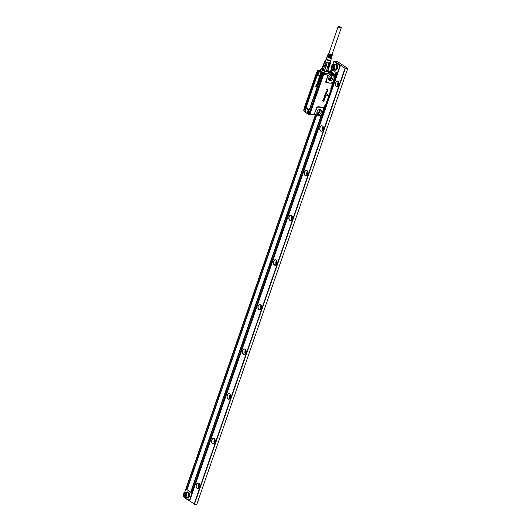 <?xml version="1.0" encoding="UTF-8"?>
<svg xmlns="http://www.w3.org/2000/svg" width="531" height="531" viewBox="0 0 531 531"><rect width="100%" height="100%" fill="white"/><g stroke="black" fill="none" stroke-linecap="round" stroke-linejoin="round"><path stroke-width="0.8" d="M338.134 26.669L328.855 53.465A1.659 0.425 19.1 0 0 329.685 54.162A1.659 0.425 19.1 0 0 331.417 54.673A1.659 0.425 19.1 0 0 331.994 54.554L341.274 27.758A1.659 0.425 19.1 0 0 340.444 27.061A1.659 0.425 19.1 0 0 338.712 26.55A1.659 0.425 19.1 0 0 338.134 26.669A1.659 0.425 19.1 0 0 338.964 27.373A1.659 0.425 19.1 0 0 340.696 27.877A1.659 0.425 19.1 0 0 341.274 27.758M332.101 54.255A2.078 0.531 -160.9 0 1 332.393 54.68A2.078 0.531 -160.9 0 1 330.78 54.673A2.078 0.531 -160.9 0 1 328.47 53.319A2.078 0.531 -160.9 0 1 328.961 53.166M330.866 57.826L330.84 57.899A1.659 0.425 -160.9 0 1 329.552 57.886A1.659 0.425 -160.9 0 1 328.39 57.448L327.906 57.401L328.085 56.956A2.263 0.577 19.1 0 0 329.804 57.633A2.263 0.577 19.1 0 0 331.563 57.647L331.756 56.963A2.217 0.564 -160.9 0 1 330.03 56.95A2.217 0.564 -160.9 0 1 328.35 56.293L328.523 55.848A2.19 0.558 19.1 0 0 330.182 56.492A2.19 0.558 19.1 0 0 331.882 56.505L332.074 55.821A2.151 0.544 -160.9 0 1 330.408 55.808A2.151 0.544 -160.9 0 1 328.789 55.178L328.968 54.733A2.117 0.538 19.1 0 0 330.554 55.357A2.117 0.538 19.1 0 0 332.2 55.363L332.393 54.68M329.273 54.885L328.789 55.178M331.656 55.536L331.609 55.669A1.659 0.425 -160.9 0 1 330.322 55.655A1.659 0.425 -160.9 0 1 329.16 55.211M328.881 56.02L328.35 56.293M331.258 56.684L331.225 56.784A1.659 0.425 -160.9 0 1 329.937 56.771A1.659 0.425 -160.9 0 1 328.775 56.326M331.311 57.806A2.29 0.584 -160.9 0 1 331.437 58.098A2.29 0.584 -160.9 0 1 329.658 58.091A2.29 0.584 -160.9 0 1 327.906 57.401M328.47 53.319L328.198 53.976A2.117 0.538 19.1 0 0 328.384 54.341L328.204 54.786A2.151 0.544 -160.9 0 1 328.012 54.414L327.74 55.071A2.19 0.558 19.1 0 0 327.939 55.456L327.766 55.901A2.217 0.564 -160.9 0 1 327.561 55.509L327.288 56.167A2.263 0.577 19.1 0 0 327.501 56.565L327.322 57.009A2.29 0.584 -160.9 0 1 327.103 56.598A2.29 0.584 -160.9 0 1 327.381 56.445M330.866 60.103A2.416 0.617 -160.9 0 1 330.859 60.149A2.416 0.617 -160.9 0 1 328.981 60.136A2.416 0.617 -160.9 0 1 326.286 58.569A2.416 0.617 -160.9 0 1 326.313 58.523M330.866 60.129L330.873 60.6A2.589 0.657 -160.9 0 1 328.855 60.64A2.589 0.657 -160.9 0 1 326.001 58.914L326.299 58.543M329.97 62.724L328.065 62.831A2.469 0.631 -160.9 0 1 325.311 61.238A2.469 0.631 -160.9 0 1 325.397 61.138M330.063 62.459A2.881 0.737 -160.9 0 1 330.123 62.519A2.881 0.737 -160.9 0 1 330.335 62.771A2.881 0.737 -160.9 0 1 328.131 62.963A2.881 0.737 -160.9 0 1 324.952 61.324A2.881 0.737 -160.9 0 1 325.403 60.886A2.881 0.737 -160.9 0 1 325.49 60.879M326.021 66.129L326.253 65.897A3.08 0.783 -160.9 0 1 326.114 65.844L327.162 62.824A3.08 0.783 -160.9 0 1 326.007 62.326L324.959 65.346A3.08 0.783 -160.9 0 1 324.846 65.286L323.346 69.594A3.325 0.843 -160.9 0 0 324.627 70.152L326.021 66.129A3.325 0.843 -160.9 0 1 324.74 65.578M327.162 62.824L328.921 63.308L327.873 66.335L326.114 65.844A3.08 0.783 -160.9 0 1 324.959 65.346L323.837 64.596A3.08 0.783 -160.9 0 1 323.644 64.191A3.08 0.783 -160.9 0 1 323.658 64.151L321.945 68.346A3.325 0.843 -160.9 0 0 321.992 68.579A3.325 0.843 -160.9 0 0 322.158 68.804L323.552 64.782A3.325 0.843 -160.9 0 1 323.339 64.331M326.007 62.326L324.886 61.576A3.08 0.783 -160.9 0 1 324.733 61.377A3.08 0.783 -160.9 0 1 324.693 61.165L323.644 64.191M330.209 62.598L330.328 62.724A3.08 0.783 -160.9 0 1 330.355 62.758A3.08 0.783 -160.9 0 1 330.481 62.923A3.08 0.783 -160.9 0 1 330.521 63.136L329.884 63.401A3.08 0.783 -160.9 0 1 328.921 63.308M329.884 63.401L328.835 66.421A3.08 0.783 -160.9 0 1 327.873 66.335A3.08 0.783 -160.9 0 1 327.746 66.309L326.492 70.663A3.325 0.843 -160.9 0 0 327.561 70.762L328.954 66.747A3.325 0.843 -160.9 0 1 327.886 66.647M330.521 63.136L329.479 66.156A3.08 0.783 -160.9 0 1 329.466 66.196L327.74 71.181L325.35 71.154L321.919 69.169L322.071 68.731A3.08 0.783 19.1 0 0 322.138 68.864A3.08 0.783 19.1 0 0 322.344 69.116L322.158 68.804M325.33 60.899L324.693 61.165L325.33 60.899M324.886 61.576L323.837 64.596A3.08 0.783 -160.9 0 0 323.89 64.649L323.552 64.782M329.479 66.156L328.835 66.421A3.08 0.783 -160.9 0 0 328.921 66.421L328.954 66.747M329.499 66.103A3.325 0.843 -160.9 0 1 329.585 66.236A3.325 0.843 -160.9 0 1 329.632 66.461M324.846 65.286A3.08 0.783 19.1 0 1 323.89 64.649L322.344 69.116M326.492 70.663L327.746 66.309A3.08 0.783 19.1 0 1 327.083 66.156A3.08 0.783 19.1 0 1 326.253 65.897L324.706 70.364A3.08 0.783 19.1 0 1 323.299 69.753L323.346 69.594M326.2 70.776A3.08 0.783 19.1 0 0 327.375 70.882L327.561 70.762M328.921 66.421A3.08 0.783 19.1 0 0 329.466 66.196L327.919 70.656M322.39 69.979A3.372 0.856 -160.9 0 1 321.832 68.897A3.372 0.856 -160.9 0 1 322.032 68.838M327.886 70.762A3.531 0.896 -160.9 0 1 328.125 71.061A3.531 0.896 -160.9 0 1 328.125 71.406A3.511 0.896 19.1 0 0 328.118 71.4A3.511 0.896 19.1 0 0 328.085 71.127A3.511 0.896 -160.9 0 0 327.853 70.849A3.372 0.856 -160.9 0 1 327.979 71.028A3.372 0.856 -160.9 0 1 326.87 71.526M327.992 71.054A3.418 0.87 -160.9 0 1 328.005 71.081A3.418 0.87 -160.9 0 1 328.045 71.34A3.418 0.87 -160.9 0 1 327.806 71.532M321.647 69.402A3.418 0.87 -160.9 0 1 321.58 69.103A3.418 0.87 -160.9 0 1 321.773 68.924A3.418 0.87 -160.9 0 1 321.799 68.911M319.516 77.546L319.635 77.154L319.569 77.546M319.297 78.674L319.29 78.721A0.644 0.431 -84.7 0 1 319.277 78.794A1.188 0.796 -84.7 0 0 319.27 78.827A1.128 0.757 -84.7 0 0 319.264 78.853L319.224 78.707A0.637 0.425 95.3 0 1 319.204 78.787A1.195 0.803 -84.7 0 0 319.197 78.82A1.135 0.763 -84.7 0 0 319.191 78.847L319.237 79.066A0.976 0.657 95.3 0 1 319.244 79.066L319.244 79.066M318.062 81.402L317.983 81.747M317.352 83.546L317.379 83.858A0.544 0.365 -84.7 0 0 317.445 83.891L317.538 83.453A0.611 0.412 -84.7 0 0 317.465 83.413L317.445 83.858A0.538 0.358 -84.7 0 0 317.511 83.891L317.538 83.891M319.576 77.141L319.456 77.493M319.722 76.889A0.597 0.405 95.3 0 1 319.768 76.902L319.702 76.902A0.544 0.365 95.3 0 1 319.722 76.889L319.655 76.895A0.538 0.358 -84.7 0 0 319.635 76.895L319.695 76.889A0.591 0.398 -84.7 0 0 319.655 76.895A0.544 0.365 95.3 0 1 319.695 76.889A0.677 0.451 -84.7 0 1 319.808 76.949L319.616 77.619L320.014 77.095A0.571 0.385 95.3 0 1 320.034 77.128L320.074 77.426A0.524 0.352 95.3 0 1 319.941 77.785L319.735 77.918A0.538 0.358 95.3 0 1 319.642 77.911L319.616 77.904A0.531 0.358 -84.7 0 0 319.669 77.904L319.868 77.772A0.498 0.332 -84.7 0 0 320.001 77.42L319.961 77.128A0.564 0.378 -84.7 0 0 319.947 77.095L319.921 77.075M319.635 76.895A0.538 0.358 -84.7 0 0 319.562 76.902L319.363 77.108A0.584 0.392 -84.7 0 0 319.304 77.314L319.297 77.38A0.524 0.352 -84.7 0 0 319.29 77.446L319.35 77.685A0.524 0.352 -84.7 0 0 319.622 77.904L319.689 77.918M319.616 77.619L319.695 77.632A0.524 0.352 -84.7 0 0 319.708 77.639L319.642 77.639A0.531 0.358 -84.7 0 0 319.642 77.639L319.874 76.949A0.757 0.511 95.3 0 0 319.768 76.902M318.945 77.626L319.649 78.396M319.33 79.351L319.051 79.006A1.168 0.783 -84.7 0 1 319.058 78.946A1.128 0.757 -84.7 0 1 319.071 78.887A2.19 1.467 -84.7 0 1 319.085 78.827A2.038 1.367 -84.7 0 1 319.104 78.767A0.883 0.591 -84.7 0 0 319.124 78.661L318.972 78.615A0.498 0.332 -84.7 0 0 318.965 78.641L318.806 78.767A0.524 0.352 -84.7 0 1 318.859 78.555A1.089 0.73 -84.7 0 1 318.885 78.488A1.155 0.777 -84.7 0 1 318.912 78.422A0.504 0.339 -84.7 0 1 318.945 78.362L319.476 78.475A1.122 0.75 -84.7 0 0 319.509 78.502A0.982 0.657 -84.7 0 0 319.556 78.522L319.543 78.953A0.631 0.425 95.3 0 1 319.476 79.192L319.41 79.185A0.538 0.358 -84.7 0 0 319.47 78.946L319.47 78.787M318.826 79.458L318.587 79.378A0.611 0.412 -84.7 0 0 318.487 79.663L318.534 80.042A0.531 0.358 -84.7 0 0 318.859 80.254L319.025 80.168A0.504 0.339 -84.7 0 0 319.177 79.816L319.124 79.438A0.524 0.352 -84.7 0 0 319.091 79.391L318.919 79.989M318.786 79.484L318.766 79.896A0.571 0.385 -84.7 0 0 318.865 79.969L318.865 79.995A0.551 0.372 -84.7 0 0 318.899 79.982L318.799 79.975A0.558 0.378 -84.7 0 0 318.832 79.989M318.759 79.484L318.7 79.896A0.577 0.385 -84.7 0 0 318.799 79.975M319.091 79.384L319.158 79.384A0.657 0.438 95.3 0 1 319.158 79.391L319.091 79.391A0.65 0.438 -84.7 0 0 319.091 79.384L319.158 79.384A0.531 0.358 95.3 0 1 319.191 79.438L319.257 79.756A0.498 0.332 95.3 0 1 319.091 80.174L318.925 80.267A0.531 0.352 95.3 0 1 318.879 80.267M318.64 81.23L318.726 81.09A0.504 0.339 -84.7 0 0 318.786 80.977A0.843 0.564 -84.7 0 0 318.859 80.739L318.753 80.32L318.932 80.745A0.85 0.571 95.3 0 1 318.819 81.057A0.511 0.345 95.3 0 1 318.799 81.097L318.607 80.646A0.962 0.644 -84.7 0 0 318.573 80.705A1.912 1.288 -84.7 0 0 318.534 80.772A2.781 1.865 -84.7 0 0 318.5 80.825L318.573 80.838A1.367 0.923 95.3 0 1 318.54 80.891A1.341 0.896 95.3 0 1 318.514 80.938L318.441 80.924A1.327 0.896 -84.7 0 0 318.474 80.878A1.361 0.916 -84.7 0 0 318.494 80.845A0.976 0.657 -84.7 0 0 318.5 80.825M318.673 80.327L318.547 80.427A1.128 0.757 -84.7 0 0 318.514 80.473A1.188 0.796 -84.7 0 0 318.487 80.526A5.204 3.498 -84.7 0 0 318.461 80.573A4.268 2.867 -84.7 0 0 318.434 80.619A1.042 0.697 -84.7 0 1 318.414 80.659A0.75 0.504 -84.7 0 1 318.388 80.699L318.361 80.739M318.281 81.031L318.149 80.639A0.843 0.564 -84.7 0 1 318.248 80.354L318.447 80.413M318.202 81.15A0.544 0.365 95.3 0 1 318.228 81.143A0.67 0.451 -84.7 0 1 318.321 81.197A0.757 0.511 -84.7 0 0 318.321 81.197L318.142 81.874A0.531 0.352 -84.7 0 0 318.169 81.893L318.54 81.349A0.571 0.385 95.3 0 1 318.56 81.382L318.6 81.681A0.524 0.352 95.3 0 1 318.467 82.039L318.261 82.172A0.538 0.365 95.3 0 1 318.215 82.172L318.394 82.033A0.498 0.332 -84.7 0 0 318.527 81.674L318.487 81.382A0.564 0.378 -84.7 0 0 318.474 81.349L318.447 81.329M318.228 81.157L318.295 81.157A0.597 0.405 95.3 0 0 318.248 81.143L318.248 81.143A0.544 0.365 95.3 0 1 318.248 81.143A0.591 0.398 -84.7 0 0 318.089 81.157L317.89 81.362A0.584 0.392 -84.7 0 0 317.83 81.568L317.823 81.635A0.524 0.352 -84.7 0 0 317.817 81.701L317.877 81.94A0.524 0.352 -84.7 0 0 318.195 82.159A0.558 0.372 95.3 0 1 318.169 82.166L318.261 82.172M318.295 81.157A0.684 0.458 95.3 0 1 318.401 81.203L318.222 81.887A0.518 0.352 -84.7 0 0 318.235 81.893L318.195 81.907M317.79 82.398L317.797 82.411A0.538 0.358 -84.7 0 1 317.857 82.431L318.261 82.458L317.91 82.166A0.923 0.617 -84.7 0 0 317.803 82.113L317.571 82.278A0.684 0.458 -84.7 0 0 317.551 82.332L317.419 82.882L318.023 83.261M317.73 82.391L317.704 82.763A0.611 0.412 -84.7 0 0 317.757 82.803L317.996 83.214M317.75 82.106L317.87 82.106A0.717 0.485 95.3 0 1 317.976 82.159L318.228 82.657M317.299 85.206L317.02 84.86A1.168 0.783 -84.7 0 1 317.034 84.801A1.128 0.757 -84.7 0 1 317.047 84.741A2.19 1.467 -84.7 0 1 317.06 84.681A2.038 1.367 -84.7 0 1 317.073 84.621A0.883 0.591 -84.7 0 0 317.1 84.515L316.947 84.469A0.498 0.332 -84.7 0 0 316.934 84.495L316.781 84.621A0.524 0.352 -84.7 0 1 316.828 84.409A1.089 0.73 -84.7 0 1 316.854 84.343A1.155 0.777 -84.7 0 1 316.888 84.276A0.504 0.339 -84.7 0 1 316.914 84.217L317.445 84.329A1.122 0.75 -84.7 0 0 317.485 84.356A0.982 0.657 -84.7 0 0 317.525 84.376L317.518 84.807A0.631 0.425 95.3 0 1 317.452 85.046L317.379 85.04A0.538 0.358 -84.7 0 0 317.445 84.801L317.438 84.641M317.133 85.591L316.668 85.338L317.087 85.883M316.894 86.4L316.483 86.068M316.257 84.701L316.735 85.796L316.104 85.776L316.808 85.796L316.257 84.701L315.686 86.387L316.649 87.031L316.821 86.686L316.715 87.044M316.104 85.776L316.755 86.686M317.823 83.639L317.797 83.931A0.564 0.378 95.3 0 1 317.777 83.991L317.525 84.183A0.518 0.345 95.3 0 1 317.492 84.177L317.498 84.17A0.518 0.345 95.3 0 1 317.485 84.177A0.511 0.339 -84.7 0 1 317.166 83.971L317.346 83.035L317.956 83.394A0.551 0.372 95.3 0 1 318.029 83.46L318.115 83.679A0.538 0.358 95.3 0 1 318.115 83.779L318.102 83.871A0.737 0.491 95.3 0 1 318.082 83.964A1.069 0.717 95.3 0 1 318.056 84.051A0.617 0.412 95.3 0 1 317.963 84.237L317.89 84.223A0.504 0.339 -84.7 0 0 317.989 84.044A1.062 0.71 -84.7 0 0 318.016 83.951A0.73 0.491 -84.7 0 0 318.036 83.865L318.042 83.772A0.531 0.352 -84.7 0 0 318.042 83.679L317.963 83.46A0.83 0.558 -84.7 0 0 317.89 83.394L317.956 83.394M317.565 84.183L317.704 83.978A0.558 0.372 -84.7 0 0 317.73 83.918L317.75 83.593M317.75 83.639L317.817 83.639A0.976 0.657 -84.7 0 0 317.817 83.639L317.823 84.343M317.346 83.035L317.89 83.394M308.438 112.446L308.425 112.798M321.64 74.307L321.627 74.665M317.87 72.289L317.95 71.951M317.684 71.864L318.049 71.765M319.197 78.249L319.543 78.475A1.108 0.743 -84.7 0 0 319.582 78.502M318.069 83.221L317.757 82.803M317.757 82.431L317.77 82.763A0.604 0.405 -84.7 0 0 317.823 82.803M317.173 84.104L317.511 84.329A1.108 0.743 -84.7 0 0 317.551 84.356L317.485 84.356M316.748 85.285L317.206 85.591M316.111 85.77L315.978 86.148L316.821 86.686M304.475 110.003L304.847 109.904M308.617 112.366L308.478 112.818M321.826 74.227L321.686 74.685M317.936 72.282L318.109 71.765M308.431 113.614A1.029 0.69 -84.7 0 0 309.115 112.506A1.029 0.69 -84.7 0 0 308.411 111.576A1.029 0.69 -84.7 0 0 307.728 112.685A1.029 0.69 -84.7 0 0 308.431 113.614M321.633 75.482A1.029 0.69 -84.7 0 0 322.317 74.373A1.029 0.69 -84.7 0 0 321.62 73.437A1.029 0.69 -84.7 0 0 320.936 74.552A1.029 0.69 -84.7 0 0 321.633 75.482M317.903 72.979A1.029 0.69 -84.7 0 0 318.587 71.864A1.029 0.69 -84.7 0 0 317.89 70.935A1.029 0.69 -84.7 0 0 317.199 72.043A1.029 0.69 -84.7 0 0 317.903 72.979M304.701 111.112A1.029 0.69 -84.7 0 0 305.385 110.003A1.029 0.69 -84.7 0 0 304.681 109.074A1.029 0.69 -84.7 0 0 303.998 110.182A1.029 0.69 -84.7 0 0 304.701 111.112M318.992 109.605A1.951 1.361 -56.1 0 1 319.31 110.362A1.951 1.361 -56.1 0 1 317.133 112.884A1.951 1.361 -56.1 0 1 316.834 112.818M308.478 111.145A1.467 0.982 95.3 0 1 308.63 111.145A1.467 0.982 95.3 0 1 309.48 112.585A1.467 0.982 95.3 0 1 308.504 114.059A1.467 0.982 95.3 0 1 308.358 114.065A1.467 0.982 95.3 0 1 307.502 112.625A1.467 0.982 95.3 0 1 308.478 111.145M321.633 75.926L321.706 75.94A1.467 0.982 95.3 0 1 321.56 75.926A1.467 0.982 95.3 0 1 320.711 74.486A1.467 0.982 95.3 0 1 321.686 73.012A1.467 0.982 95.3 0 1 321.832 73.006A1.467 0.982 95.3 0 1 322.689 74.446A1.467 0.982 95.3 0 1 321.713 75.926L321.852 75.94A1.467 0.982 -84.7 0 0 322.582 75.369A1.467 0.982 -84.7 0 0 322.802 74.738A1.467 0.982 -84.7 0 0 322.47 73.285A1.467 0.982 -84.7 0 0 322.125 73.052A1.467 0.982 -84.7 0 0 321.978 73.019A1.467 0.982 -84.7 0 0 321.905 73.019M317.983 73.417A1.467 0.982 95.3 0 1 317.83 73.424A1.467 0.982 95.3 0 1 316.98 71.984A1.467 0.982 95.3 0 1 317.956 70.504A1.467 0.982 95.3 0 1 318.102 70.504A1.467 0.982 95.3 0 1 318.958 71.944A1.467 0.982 95.3 0 1 317.983 73.417M304.748 108.643A1.467 0.982 95.3 0 1 304.894 108.643A1.467 0.982 95.3 0 1 305.75 110.083A1.467 0.982 95.3 0 1 304.774 111.556A1.467 0.982 95.3 0 1 304.628 111.556A1.467 0.982 95.3 0 1 303.772 110.116A1.467 0.982 95.3 0 1 304.748 108.643M330.747 75.667A1.951 1.361 -56.1 0 1 331.065 76.424C330.932 77.924 330.209 78.767 328.888 78.946A1.951 1.361 -56.1 0 1 328.589 78.88M308.617 114.192L309.487 113.913L308.431 114.072A1.467 0.982 -84.7 0 0 308.504 114.079A1.467 0.982 -84.7 0 0 308.65 114.072A1.467 0.982 -84.7 0 0 309.374 113.501A1.467 0.982 -84.7 0 0 309.593 112.871A1.467 0.982 -84.7 0 0 308.77 111.158A1.467 0.982 -84.7 0 0 308.697 111.152M317.903 73.424A1.467 0.982 -84.7 0 0 317.976 73.437A1.467 0.982 -84.7 0 0 318.122 73.431A1.467 0.982 -84.7 0 0 318.958 72.628M319.085 71.592A1.467 0.982 -84.7 0 0 318.739 70.776A1.467 0.982 -84.7 0 0 318.394 70.55A1.467 0.982 -84.7 0 0 318.248 70.517A1.467 0.982 -84.7 0 0 318.175 70.517M305.053 111.802L304.701 111.563A1.467 0.982 -84.7 0 0 304.767 111.57A1.467 0.982 -84.7 0 0 304.92 111.57A1.467 0.982 -84.7 0 0 305.756 110.767M305.863 109.625A1.467 0.982 -84.7 0 0 305.04 108.656A1.467 0.982 -84.7 0 0 304.967 108.649M305.949 109.944A1.726 1.162 -84.7 0 0 305.033 108.397A1.726 1.162 -84.7 0 0 304.933 108.384A1.726 1.162 -84.7 0 0 304.741 108.39L304.568 108.132A1.971 1.321 -84.7 0 1 305.889 109.373A1.971 1.321 -84.7 0 1 305.325 111.669L305.079 112.107L307.064 113.442L307.661 113.674L307.376 112.798A1.719 1.155 -84.7 0 1 307.9 111.251A1.719 1.155 95.3 0 1 308.776 110.906L309.473 111.424A1.971 1.321 -84.7 0 0 307.96 110.76A1.971 1.321 -84.7 0 0 307.018 112.804L307.064 113.442L305.046 111.955L307.037 113.408M309.593 112.871L309.692 112.021M322.125 73.052L321.321 72.422L321.102 73.086A1.726 1.162 -84.7 0 0 321.076 73.105A1.719 1.155 95.3 0 1 321.129 73.086L320.85 72.873A1.971 1.321 -84.7 0 0 320.286 75.17A1.971 1.321 -84.7 0 0 321.6 76.404L322.264 76.358L309.898 111.988M322.125 76.119L309.878 111.908M317.18 72.933L316.907 72.276L317 72.986A1.726 1.162 -84.7 0 0 317.923 73.683A1.719 1.155 95.3 0 1 317.027 72.986L316.695 73.112A1.971 1.321 -84.7 0 0 318.215 73.776A1.971 1.321 -84.7 0 0 319.151 71.731L319.297 71.035L321.321 72.422M319.164 71.227L319.337 70.915L318.102 70.158L317.419 70.809M316.98 72.077L304.256 108.132M305.046 108.397A1.719 1.155 -84.7 0 0 304.96 108.39A1.719 1.155 -84.7 0 0 304.767 108.397L304.369 108.629L304.767 108.397L304.276 108.211M303.851 110.129L304.097 111.284L303.832 110.189M307.934 113.866L307.257 113.515L307.502 112.798M308.684 114.364L308.133 113.999M309.706 112.068L310.024 112.353L309.925 111.995M322.164 76.431L322.602 76.039L321.879 76.046A1.573 1.055 95.3 0 1 321.129 75.727M322.602 76.039L323.147 74.466L322.901 73.311L322.47 73.285M321.348 73.145L321.886 72.628L321.447 72.468L321.268 73.198M318.142 70.377L317.492 70.742L318.394 70.55M304.568 108.132L304.197 108.145L316.542 72.654M321.361 115.479A0.836 0.564 -84.7 0 0 321.7 115.134L321.706 115.008M318.162 70.165L323.034 73.318L323.279 74.473L309.619 113.926L308.816 114.377M322.802 74.738L323.306 74.479L323.054 73.324L323.372 74.459L309.712 113.913L308.929 114.437M326.173 92.002L326.519 92.241L326.658 91.856L326.173 92.002L326.618 91.856M324.653 97.804L324.753 97.89A0.982 0.684 -56.1 0 1 324.76 97.89L324.866 97.259M321.706 115.134L325.576 104.122M310.024 112.353L309.639 113.933L308.836 114.384M318.135 70.364L320.392 70.417L318.726 70.311L320.631 71.612L318.627 70.331A0.85 0.571 95.3 0 1 318.627 70.331L318.726 70.311A0.883 0.591 -84.7 0 0 318.487 70.245L318.554 70.298M324.78 97.279L324.713 97.585A0.976 0.677 -56.1 0 1 324.706 97.598L324.78 97.916A0.976 0.677 -56.1 0 1 324.786 97.916L324.899 97.273A0.976 0.677 -56.1 0 1 324.892 97.273L324.78 97.279M324.985 97.684L324.899 97.273M316.848 113.116A2.867 1.991 -56.1 0 1 317.963 110.329A2.867 1.991 -56.1 0 1 320.432 109.499A2.867 1.991 -56.1 0 1 321.428 110.946A2.867 1.991 123.9 0 1 319.954 114.046A2.867 1.991 123.9 0 1 317.279 114.185A2.867 1.991 123.9 0 1 316.848 113.116M315.394 114.815L315.075 114.404A1.467 1.022 -56.1 0 0 315.606 114.696L314.657 114.364A1.792 1.248 -56.1 0 1 314.677 113.189L316.688 108.344L318.235 107.109L322.921 107.541L323.791 108.649L321.733 114.138A1.467 1.022 -56.1 0 1 321.209 114.802L320.08 115.254L315.394 114.815M320.989 114.955A1.467 1.022 -56.1 0 1 320.293 115.134L315.606 114.696M320.293 115.134L321.613 115.008L321.879 114.172A1.792 1.248 -56.1 0 1 321.235 114.975L321.209 114.802M321.647 115.141L321.925 114.032M334.583 77.865L335.38 75.654A0.836 0.564 -84.7 0 0 335.154 74.566L335.094 74.519A0.883 0.591 95.3 0 1 335.333 75.667L334.49 77.884M333.302 73.245L335.426 75.044A0.783 0.524 95.3 0 1 335.386 75.641M328.603 79.172A2.867 1.991 -56.1 0 1 329.718 76.391A2.867 1.991 -56.1 0 1 332.18 75.561A2.867 1.991 -56.1 0 1 333.176 77.008C332.665 79.882 331.331 81.004 329.167 80.373A2.867 1.991 -56.1 0 1 329.034 80.247A2.867 1.991 -56.1 0 1 328.603 79.172M309.254 114.424A0.883 0.591 -84.7 0 0 309.985 113.933L323.611 74.579L328.284 75.017A1.792 1.248 -56.1 0 0 327.514 76.125L329.306 74.652L333.992 75.083L334.59 75.681A1.467 1.022 -56.1 0 0 334.059 75.389L334.689 75.86A1.467 1.022 -56.1 0 1 334.676 76.829L334.284 77.964L334.656 77.758M334.284 77.964L334.676 76.829M327.123 88.896L326.877 89.693L327.441 88.976L327.654 89.766L328.125 88.956L327.72 90.078L326.572 89.958L326.897 88.909M326.572 89.958L326.93 88.929M327.687 90.217L327.308 91.252L326.187 91.133L327.262 90.927L327.66 90.197M325.915 91.856L327.288 91.372L326.764 92.786L325.888 91.836L327.229 91.339M325.915 92.699L325.609 93.569L326.24 93.629L326.472 92.746L326.638 93.396L326.306 93.861L325.403 93.775L325.908 92.719M325.855 93.675L326.399 92.772M325.795 94.014L325.377 93.244L325.881 92.693M326.432 92.799L326.638 93.396M325.457 94.126L325.098 94.876A0.976 0.677 123.9 0 0 325.098 94.876L326.001 94.126L326.167 94.75L325.576 95.314L325.901 94.418L324.926 95.142L325.43 94.106M325.072 95.222L324.899 94.631L325.41 94.093M325.662 95.022L325.901 94.418M325.244 94.896L326.173 94.213M324.507 95.746L324.919 95.52M325.43 96.695L324.494 96.742L324.673 96.197L325.43 96.695L324.972 96.622M324.693 98.069L324.547 97.631L324.72 98.082L325.297 97.18A0.976 0.677 123.9 0 0 325.297 97.18L325.297 97M324.647 97.365L324.594 97.439A0.982 0.684 -56.1 0 1 324.594 97.439L324.627 97.465A0.976 0.677 123.9 0 0 324.627 97.465L325.231 97.06M324.282 97.492L324.328 97.823M323.538 99.609L323.797 98.56L324.859 98.242M324.633 98.992L323.937 98.852L324.62 99.118L323.784 99.144L323.684 99.569A0.976 0.677 123.9 0 0 323.684 99.569L323.897 99.669A0.976 0.677 123.9 0 0 323.91 99.669L323.412 99.675M323.684 99.576L324.381 99.715M323.937 98.852A0.976 0.677 123.9 0 0 323.937 98.846L324.886 98.268M323.299 100.02L323.001 100.956L323.943 100.02L324.122 100.651L323.512 101.189L323.897 100.173L322.908 101.102L322.742 100.518L323.273 99.994M322.908 101.102L322.709 100.498L323.246 99.987M323.492 101.182L323.897 100.173M322.821 100.512L322.974 100.93L324.175 100.206M322.848 100.532L322.974 100.93M326.738 95.912L327.288 94.518L328.198 95.281L327.262 94.498L326.738 95.912L328.171 95.255M334.238 78.09L333.01 82.02A1.792 1.248 -56.1 0 1 331.251 83.228L326.744 82.551L326.12 81.104L327.826 76.192M332.977 81.741L330.959 88.75L333.063 81.88M330.806 88.385L331.185 89.029L326.061 103.943L331.211 89.069L330.846 88.418M323.611 108.729L321.839 113.893M315.075 114.404L314.989 113.262M314.976 114.225L309.878 113.913A0.85 0.571 -84.7 0 1 309.281 114.417M330.388 72.873L329.718 72.488L330.388 72.873M334.384 78.064L333.123 81.714M334.059 75.389L329.373 74.957L329.293 74.572L328.457 75.283M328.676 75.136L329.373 74.957M332.871 81.986L331.43 82.982M328.125 88.956L327.348 89.712M327.527 88.962L326.884 89.673M327.64 90.19L327.229 90.907L326.173 91.133M326.738 92.772L325.888 91.836M325.768 93.994L325.37 93.761L325.768 93.994M324.912 95.726L325.702 95.633M325.118 97.087L324.136 97.458L324.242 97.983M324.255 97.472L324.322 97.817M323.505 99.589L323.804 98.958M323.797 98.56L323.81 98.939M324.839 98.235L323.764 98.54M322.875 101.089L322.709 100.498L322.875 101.089M323.996 100.591L323.87 100.16M326.007 103.957L331.165 89.075M325.715 104.069L323.744 108.782M323.286 73.524A0.816 0.551 95.3 0 1 323.452 74.546L309.825 113.899A0.816 0.551 95.3 0 1 309.347 114.384M328.53 72.037L332.28 72.561L330.501 71.433M330.056 71.36A0.883 0.591 95.3 0 1 330.441 71.393L332.844 72.92M323.452 74.546L323.611 74.579A0.883 0.591 -84.7 0 0 323.379 73.431L335.094 74.519L333.614 73.477L329.134 73.059L328.191 72.515M321.594 72.329L320.923 71.851L321.255 71.479L324.793 72.959L327.972 73.258L328.138 72.72M320.246 71.419L322.178 72.588L322.549 72.097M320.545 70.749L319.947 71.088L320.624 70.165L320.478 70.65L321.255 71.479M328.204 72.966L328.251 73.882L327.972 73.258M309.825 113.899L323.505 74.559A0.85 0.571 -84.7 0 0 323.279 73.451L322.178 72.588L324.687 73.557L324.793 72.959M323.246 73.47L321.308 72.063L321.587 71.672M320.936 71.844L320.976 71.267M184.124 496.691A2.151 1.447 95.3 0 1 183.414 495.509A2.151 1.447 95.3 0 1 183.52 493.863A2.151 1.447 95.3 0 1 183.587 493.704A2.151 1.447 95.3 0 1 185.485 492.761A2.151 1.447 95.3 0 1 186.089 495.589A2.151 1.447 95.3 0 1 184.124 496.691M185.611 493.89L185.644 495.29L184.841 496.127L183.998 495.562L183.965 494.162L184.768 493.326L185.611 493.89M183.607 493.644A2.443 1.639 95.3 0 1 183.633 493.584A2.443 1.639 95.3 0 1 185.246 492.31A2.443 1.639 95.3 0 1 185.79 492.516A2.443 1.639 95.3 0 1 186.481 495.722A2.443 1.639 95.3 0 1 184.795 497.182A2.443 1.639 95.3 0 1 184.244 496.976A2.443 1.639 95.3 0 1 183.441 495.635A2.443 1.639 95.3 0 1 183.427 495.569M184.795 497.182L186.739 497.361A2.443 1.639 -84.7 0 0 188.425 495.901A2.443 1.639 -84.7 0 0 187.742 492.695A2.443 1.639 -84.7 0 0 187.191 492.496L185.246 492.31M185.969 492.376L187.251 491.885L187.934 492.137C188.983 493.04 189.268 494.381 188.79 496.146L186.686 497.965L185.518 497.248M186.686 497.965L187.264 498.018A3.053 2.051 -84.7 0 0 189.368 496.2A3.053 2.051 -84.7 0 0 188.512 492.191A3.053 2.051 -84.7 0 0 187.828 491.938L187.251 491.885M189.368 500.607L339.986 65.652L340.344 65.685L189.726 500.64L183.248 496.498L183.487 495.808M184.662 492.416L315.348 115.008M328.676 71.234L330.441 71.393L331.629 67.995M332.804 64.603L333.86 61.543L339.986 65.652M191.704 492.821L337.066 73.046L336.315 72.555L337.066 73.046L191.704 492.821M331.523 69.329L332.399 69.959L331.51 69.329L330.733 71.572M334.829 70.158L335.406 70.211A3.053 2.051 -84.7 0 0 337.51 68.393A3.053 2.051 -84.7 0 0 336.654 64.377A3.053 2.051 -84.7 0 0 335.97 64.132L335.406 64.078L336.077 64.324C337.125 65.233 337.411 66.574 336.933 68.34A3.053 2.051 -84.7 0 1 334.829 70.158A3.053 2.051 -84.7 0 1 334.145 69.906A3.053 2.051 -84.7 0 1 333.66 69.435M333.86 61.543L334.45 61.138L337.318 61.437L347.752 68.439L196.762 504.45L347.752 68.439M340.344 65.685L334.278 61.616M316.549 115.121L186.879 489.589L190.954 492.33L321.474 115.426M335.439 75.097L336.335 72.561M190.954 492.33L191.684 492.814M190.682 492.177L321.102 115.546A0.883 0.591 95.3 0 1 320.91 115.479M335.26 74.659L336.043 72.408L332.399 69.959L336.063 72.408M187.038 489.728L316.755 115.141M331.643 72.15L332.399 69.959M331.463 72.037L332.233 69.82M186.879 489.589L186.149 489.097L315.68 115.041M189.056 500.733L187.981 499.678M187.888 499.95L186.819 498.894M186.72 499.167L185.651 498.111M185.558 498.383L184.483 497.328M184.39 497.6L183.607 496.737M338.659 64.556L338.712 63.979L337.543 63.196L337.072 63.494M336.329 62.99L336.382 62.412L334.437 61.171M335.161 62.207L335.313 61.762M339.82 65.333L339.88 64.762L338.811 64.105M194.087 504.118L345.017 68.273L345.342 68.386L194.419 504.231L189.149 500.461M194.419 504.231L196.762 504.45M345.342 68.386L347.686 68.605M308.02 172.608A1.805 1.215 -84.7 0 0 307.887 174.088L308.033 172.582M323.498 127.925L323.479 127.971A1.805 1.215 -84.7 0 0 323.346 129.431M338.951 83.301A1.805 1.215 -84.7 0 0 338.811 84.774A1.712 1.148 95.3 0 1 338.937 83.321A1.712 1.148 95.3 0 1 338.964 83.267M292.581 217.391A1.712 1.148 -84.7 0 0 292.468 218.626M277.116 262.048A1.712 1.148 -84.7 0 0 277.003 263.276M261.657 306.706A1.712 1.148 -84.7 0 0 261.544 307.934M246.192 351.363A1.712 1.148 -84.7 0 0 246.079 352.591M230.726 396.02A1.712 1.148 -84.7 0 0 230.613 397.248M215.261 440.677A1.712 1.148 -84.7 0 0 215.148 441.905M199.802 485.334A1.712 1.148 -84.7 0 0 199.689 486.562M337.49 63.773L337.643 63.322M292.481 216.721A1.712 1.148 -84.7 0 0 292.163 219.111A1.712 1.148 -84.7 0 0 292.242 219.263M292.435 216.568A1.805 1.215 -84.7 0 0 292.03 219.164A1.805 1.215 95.3 0 0 292.176 219.403M291.725 220.026A2.688 1.805 95.3 0 1 291.539 219.695A2.688 1.805 95.3 0 1 292.11 215.878M277.016 261.378A1.712 1.148 -84.7 0 0 276.697 263.761A1.712 1.148 -84.7 0 0 276.784 263.92M276.976 261.225A1.805 1.215 -84.7 0 0 276.571 263.814A1.805 1.215 95.3 0 0 276.711 264.06M276.259 264.684A2.688 1.805 95.3 0 1 276.074 264.352A2.688 1.805 95.3 0 1 276.644 260.535M261.551 306.035A1.712 1.148 -84.7 0 0 261.232 308.418A1.712 1.148 -84.7 0 0 261.318 308.577M261.511 305.883A1.805 1.215 -84.7 0 0 261.106 308.471A1.805 1.215 95.3 0 0 261.245 308.717M260.794 309.341A2.688 1.805 95.3 0 1 260.608 309.009A2.688 1.805 95.3 0 1 261.179 305.192M246.092 350.692A1.712 1.148 -84.7 0 0 245.767 353.075A1.712 1.148 -84.7 0 0 245.853 353.234M246.045 350.54A1.805 1.215 -84.7 0 0 245.641 353.128A1.805 1.215 95.3 0 0 245.78 353.374M245.335 353.998A2.688 1.805 95.3 0 1 245.143 353.666A2.688 1.805 95.3 0 1 245.72 349.849M230.627 395.349A1.712 1.148 -84.7 0 0 230.308 397.732A1.712 1.148 -84.7 0 0 230.388 397.892M230.58 395.197A1.805 1.215 -84.7 0 0 230.175 397.785A1.805 1.215 95.3 0 0 230.321 398.031M229.87 398.655A2.688 1.805 95.3 0 1 229.684 398.323A2.688 1.805 95.3 0 1 230.255 394.506M215.161 440.007A1.712 1.148 -84.7 0 0 214.843 442.389A1.712 1.148 -84.7 0 0 214.929 442.549M215.121 439.854A1.805 1.215 -84.7 0 0 214.716 442.442A1.805 1.215 95.3 0 0 214.856 442.688M214.405 443.312A2.688 1.805 95.3 0 1 214.219 442.98A2.688 1.805 95.3 0 1 214.79 439.157M199.696 484.664A1.712 1.148 -84.7 0 0 199.377 487.046A1.712 1.148 -84.7 0 0 199.464 487.206M199.656 484.511A1.805 1.215 -84.7 0 0 199.251 487.1A1.805 1.215 95.3 0 0 199.39 487.345M198.939 487.969A2.688 1.805 95.3 0 1 198.753 487.637A2.688 1.805 95.3 0 1 199.324 483.814M307.9 171.918A1.805 1.215 -84.7 0 0 307.495 174.507A1.805 1.215 -84.7 0 0 307.635 174.752M307.947 172.064A1.712 1.148 -84.7 0 0 307.622 174.453A1.712 1.148 -84.7 0 0 307.708 174.606M323.366 127.261A1.805 1.215 -84.7 0 0 322.961 129.849A1.805 1.215 -84.7 0 0 323.1 130.095M323.406 127.407A1.712 1.148 -84.7 0 0 323.087 129.796A1.712 1.148 -84.7 0 0 323.173 129.949M338.831 82.604A1.805 1.215 -84.7 0 0 338.426 85.192A1.805 1.215 -84.7 0 0 338.566 85.438M338.871 82.75A1.712 1.148 -84.7 0 0 338.552 85.139A1.712 1.148 -84.7 0 0 338.639 85.299M333.349 67.935L333.189 66.455L333.627 65.997A1.221 0.823 -84.7 0 0 333.587 66.036A1.221 0.823 -84.7 0 0 333.202 67.152A1.221 0.823 -84.7 0 0 333.402 67.882M333.753 66.083L333.787 67.483L332.977 68.313L332.14 67.749L332.107 66.355L332.91 65.519L333.753 66.083M333.222 67.849L332.14 67.749M333.189 66.455L332.107 66.355M332.267 68.884A2.151 1.447 95.3 0 1 331.556 67.696A2.151 1.447 95.3 0 1 331.663 66.056A2.151 1.447 95.3 0 1 331.722 65.89A2.151 1.447 95.3 0 1 333.627 64.955A2.151 1.447 95.3 0 1 334.231 67.776A2.151 1.447 95.3 0 1 332.267 68.884M307.19 175.369A2.688 1.805 95.3 0 1 306.998 175.038A2.688 1.805 95.3 0 1 307.575 171.221M322.649 130.712A2.688 1.805 95.3 0 1 322.463 130.387A2.688 1.805 95.3 0 1 323.034 126.564M338.114 86.055A2.688 1.805 95.3 0 1 337.928 85.73A2.688 1.805 95.3 0 1 338.499 81.907M331.749 65.837A2.443 1.639 95.3 0 1 331.775 65.771A2.443 1.639 95.3 0 1 333.388 64.503A2.443 1.639 95.3 0 1 333.933 64.702A2.443 1.639 95.3 0 1 334.623 67.915A2.443 1.639 95.3 0 1 332.937 69.369A2.443 1.639 95.3 0 1 332.386 69.169A2.443 1.639 95.3 0 1 331.583 67.829A2.443 1.639 95.3 0 1 331.57 67.762M323.479 127.971L323.352 129.458M307.761 171.553L307.973 172.19A2.788 1.872 -84.7 0 0 307.741 171.486A2.788 1.872 -84.7 0 0 306.832 170.517A2.788 1.872 -84.7 0 0 304.701 171.619A2.788 1.872 -84.7 0 0 304.602 174.885A2.788 1.872 -84.7 0 0 307.754 174.513L305.995 175.867L304.728 174.832A2.688 1.805 95.3 0 1 304.708 171.938A2.688 1.805 95.3 0 1 306.493 170.517A2.688 1.805 95.3 0 1 306.885 170.617A2.688 1.805 95.3 0 1 307.761 171.553M323.226 129.836L321.461 131.21L320.193 130.175A2.688 1.805 95.3 0 1 320.173 127.281A2.688 1.805 95.3 0 1 321.959 125.86A2.688 1.805 95.3 0 1 322.344 125.96A2.688 1.805 95.3 0 1 323.22 126.896L323.439 127.54M338.685 82.239A2.688 1.805 95.3 0 1 338.904 82.882A2.788 1.872 -84.7 0 0 338.672 82.172A2.788 1.872 -84.7 0 0 337.762 81.203A2.788 1.872 -84.7 0 0 335.632 82.305A2.788 1.872 -84.7 0 0 335.532 85.571A2.788 1.872 -84.7 0 0 338.678 85.199A2.688 1.805 95.3 0 1 336.926 86.553A2.688 1.805 95.3 0 1 335.658 85.518C335.094 82.75 335.811 81.343 337.809 81.303L338.685 82.239M337.417 81.203L337.809 81.303M292.296 219.144L290.53 220.524L289.269 219.489A2.688 1.805 95.3 0 1 289.242 216.588A2.688 1.805 95.3 0 1 291.028 215.168A2.688 1.805 95.3 0 1 291.419 215.274A2.688 1.805 95.3 0 1 292.296 216.21L292.508 216.847M276.837 263.801L275.071 265.181L273.804 264.146A2.688 1.805 95.3 0 1 273.784 261.245A2.688 1.805 95.3 0 1 275.562 259.825A2.688 1.805 95.3 0 1 275.954 259.931A2.688 1.805 95.3 0 1 276.83 260.867L277.049 261.504M261.371 308.458L259.606 309.839L258.338 308.803A2.688 1.805 95.3 0 1 258.318 305.902A2.688 1.805 95.3 0 1 260.104 304.482A2.688 1.805 95.3 0 1 260.489 304.588A2.688 1.805 95.3 0 1 261.365 305.517L261.584 306.161A2.788 1.872 -84.7 0 0 261.352 305.458A2.788 1.872 -84.7 0 0 260.442 304.489A2.788 1.872 -84.7 0 0 258.312 305.59A2.788 1.872 -84.7 0 0 258.212 308.85A2.788 1.872 -84.7 0 0 261.365 308.478A2.788 1.872 -84.7 0 0 261.577 306.141M245.906 353.115L244.141 354.496L242.873 353.454A2.688 1.805 95.3 0 1 242.853 350.56A2.688 1.805 95.3 0 1 244.638 349.139A2.688 1.805 95.3 0 1 245.03 349.245A2.688 1.805 95.3 0 1 245.906 350.175L246.118 350.818M230.441 397.772L228.675 399.153L227.414 398.111A2.688 1.805 95.3 0 1 227.387 395.217A2.688 1.805 95.3 0 1 229.173 393.796A2.688 1.805 95.3 0 1 229.565 393.902A2.688 1.805 95.3 0 1 230.441 394.832L230.653 395.476A2.788 1.872 -84.7 0 0 230.421 394.765A2.788 1.872 -84.7 0 0 229.518 393.796A2.788 1.872 -84.7 0 0 227.381 394.898A2.788 1.872 -84.7 0 0 227.281 398.164A2.788 1.872 -84.7 0 0 230.434 397.792A2.788 1.872 -84.7 0 0 230.653 395.456M214.982 442.429L213.216 443.803L211.949 442.768A2.688 1.805 95.3 0 1 211.929 439.874A2.688 1.805 95.3 0 1 213.708 438.453A2.688 1.805 95.3 0 1 214.099 438.553A2.688 1.805 95.3 0 1 214.975 439.489L215.194 440.133M199.51 487.106A2.788 1.872 -84.7 0 0 199.722 484.763A2.788 1.872 -84.7 0 0 199.497 484.08A2.788 1.872 -84.7 0 0 198.587 483.11A2.788 1.872 -84.7 0 0 196.457 484.212A2.788 1.872 -84.7 0 0 196.357 487.478A2.788 1.872 -84.7 0 0 199.51 487.106L197.751 488.46L196.483 487.425A2.688 1.805 95.3 0 1 196.463 484.531A2.688 1.805 95.3 0 1 198.249 483.11A2.688 1.805 95.3 0 1 198.634 483.21A2.688 1.805 95.3 0 1 199.517 484.146L199.729 484.79M332.937 69.369L334.882 69.548A2.443 1.639 -84.7 0 0 336.568 68.094A2.443 1.639 -84.7 0 0 335.884 64.882A2.443 1.639 -84.7 0 0 335.333 64.682L333.388 64.503M185.206 495.748L185.047 494.261L185.485 493.803A1.221 0.823 -84.7 0 0 185.445 493.843A1.221 0.823 -84.7 0 0 185.06 494.958A1.221 0.823 -84.7 0 0 185.259 495.688M307.754 174.513A2.788 1.872 -84.7 0 0 307.967 172.17M320.067 130.228A2.788 1.872 -84.7 0 0 323.22 129.856A2.788 1.872 -84.7 0 0 323.432 127.513A2.788 1.872 -84.7 0 0 323.206 126.829A2.788 1.872 -84.7 0 0 322.297 125.86A2.788 1.872 -84.7 0 0 320.166 126.962A2.788 1.872 -84.7 0 0 320.067 130.228M338.678 85.199A2.788 1.872 -84.7 0 0 338.897 82.856M289.136 219.542A2.788 1.872 -84.7 0 0 292.289 219.164A2.788 1.872 -84.7 0 0 292.508 216.827A2.788 1.872 -84.7 0 0 292.276 216.144A2.788 1.872 -84.7 0 0 291.373 215.174A2.788 1.872 -84.7 0 0 289.236 216.276A2.788 1.872 -84.7 0 0 289.136 219.542M273.677 264.199A2.788 1.872 -84.7 0 0 276.824 263.821A2.788 1.872 -84.7 0 0 277.043 261.484A2.788 1.872 -84.7 0 0 276.817 260.801A2.788 1.872 -84.7 0 0 275.908 259.832A2.788 1.872 -84.7 0 0 273.777 260.933A2.788 1.872 -84.7 0 0 273.677 264.199M242.747 353.507A2.788 1.872 -84.7 0 0 245.899 353.135A2.788 1.872 -84.7 0 0 246.112 350.799A2.788 1.872 -84.7 0 0 245.886 350.108A2.788 1.872 -84.7 0 0 244.977 349.146A2.788 1.872 -84.7 0 0 242.846 350.241A2.788 1.872 -84.7 0 0 242.747 353.507M211.823 442.821A2.788 1.872 -84.7 0 0 214.969 442.449A2.788 1.872 -84.7 0 0 215.188 440.113A2.788 1.872 -84.7 0 0 214.962 439.422A2.788 1.872 -84.7 0 0 214.053 438.453A2.788 1.872 -84.7 0 0 211.922 439.555A2.788 1.872 -84.7 0 0 211.823 442.821M334.105 64.57L335.393 64.078M336.481 62.539L337.231 63.043M339.979 64.888L345.017 68.273M334.742 61.928L334.895 61.477M335.911 62.711L336.063 62.26M338.24 64.271L338.393 63.826M339.409 65.054L339.561 64.609M185.08 495.662L183.998 495.562M185.047 494.261L183.965 494.162M316.967 76.019L306.453 106.386A1.261 0.85 -84.7 0 0 306.805 108.045L308.557 109.22A1.261 0.85 -84.7 0 0 309.706 108.57L320.226 78.203A1.261 0.85 -84.7 0 0 319.868 76.544L318.122 75.369A1.261 0.85 -84.7 0 0 316.967 76.019L316.582 75.84L306.068 106.207A1.666 1.115 -84.7 0 0 306.533 108.397L308.279 109.572A1.666 1.115 -84.7 0 0 309.752 108.842A1.666 1.115 -84.7 0 0 309.799 108.722L309.752 108.842M319.868 76.544A0.491 0.339 123.9 0 0 319.874 76.218L318.122 75.044A0.491 0.339 -56.1 0 1 318.122 75.369M320.399 77.088A1.606 1.082 -84.7 0 0 319.874 76.218L319.848 76.159A1.666 1.115 -84.7 0 1 320.399 77.075L320.312 78.349A1.666 1.115 -84.7 0 0 320.399 77.075M309.759 108.828A1.606 1.082 -84.7 0 1 308.338 109.525L308.279 109.572A0.491 0.339 123.9 0 0 308.066 109.877A2.011 1.347 -84.7 0 0 309.898 108.842L320.419 78.475A2.011 1.347 -84.7 0 0 319.854 75.833L318.102 74.665A0.491 0.339 123.9 0 0 318.102 74.99L318.122 75.044A1.606 1.082 -84.7 0 0 316.655 75.867L306.141 106.233A1.606 1.082 -84.7 0 0 306.593 108.351L308.338 109.525A0.491 0.339 123.9 0 0 308.557 109.22M306.453 106.386L305.756 106.061A2.011 1.347 -84.7 0 0 306.321 108.702A0.491 0.339 -56.1 0 1 306.533 108.397L306.593 108.351A0.491 0.339 -56.1 0 0 306.805 108.045M318.102 74.665A2.011 1.347 -84.7 0 0 316.27 75.694L316.582 75.84A1.666 1.115 -84.7 0 1 318.102 74.99L319.848 76.159A0.491 0.339 123.9 0 1 319.854 75.833M316.834 112.877A2.005 1.394 123.9 0 0 318.58 112.333A2.005 1.394 123.9 0 0 319.383 110.362A2.005 1.394 123.9 0 0 319.051 109.578M305.033 108.397C306.002 108.576 306.102 109.618 305.325 111.517L305.398 111.49A1.726 1.162 -84.7 0 0 305.896 110.475M309.44 111.47A1.726 1.162 -84.7 0 0 308.763 110.899A1.726 1.162 -84.7 0 0 307.874 111.244A1.726 1.162 -84.7 0 0 307.349 112.798L307.018 112.804M308.166 111.264A1.573 1.055 95.3 0 1 309.334 111.351M322.091 76.125L321.653 76.192A1.726 1.162 -84.7 0 1 320.591 75.037A1.726 1.162 -84.7 0 1 321.076 73.105A1.719 1.155 -84.7 0 0 320.618 75.03A1.719 1.155 -84.7 0 0 321.667 76.192A1.726 1.162 -84.7 0 0 321.733 76.185M319.151 71.804A1.726 1.162 -84.7 0 0 319.151 71.771L317.923 73.683A1.726 1.162 -84.7 0 0 318.627 73.324A1.726 1.162 -84.7 0 0 319.104 72.335M318.567 73.344A1.573 1.055 95.3 0 1 317.399 73.218M316.27 75.694L305.756 106.061M306.321 108.702L308.066 109.877M320.419 78.475L309.898 108.842M304.867 108.55A1.573 1.055 95.3 0 1 305.604 108.848M328.589 78.94A2.005 1.394 123.9 0 0 330.335 78.396A2.005 1.394 123.9 0 0 331.138 76.424A2.005 1.394 123.9 0 0 330.8 75.641M316.841 113.076A2.177 1.513 123.9 0 0 318.713 112.446A2.177 1.513 123.9 0 0 319.562 110.329A2.177 1.513 123.9 0 0 319.237 109.512M309.261 113.833L309.374 113.501M309.473 111.424L309.653 111.829M321.6 76.404L321.939 76.351M322.921 74.386L322.722 73.457M322.582 75.369L322.377 75.96M320.85 72.873L321.142 72.568L319.138 71.227L319.151 71.731L319.138 71.227M318.739 70.776L319.158 71.061M316.695 73.112L316.516 72.714M328.596 79.139A2.177 1.513 123.9 0 0 330.468 78.502A2.177 1.513 123.9 0 0 331.317 76.384A2.177 1.513 123.9 0 0 330.986 75.575M316.907 113.468A2.549 1.772 123.9 0 0 318.978 112.545A2.549 1.772 123.9 0 0 319.861 110.182A2.549 1.772 123.9 0 0 319.622 109.426M304.449 111.517L304.993 111.882M308.179 114.019L308.617 114.318M318.315 70.231L321.886 72.628M304.389 108.576L304.303 108.218M328.662 79.524A2.549 1.772 123.9 0 0 330.733 78.608A2.549 1.772 123.9 0 0 331.616 76.245A2.549 1.772 123.9 0 0 331.371 75.482M317.02 113.793A2.794 1.945 123.9 0 0 319.257 112.738A2.794 1.945 123.9 0 0 320.2 110.189A2.794 1.945 123.9 0 0 319.967 109.406M328.775 79.849A2.794 1.945 123.9 0 0 331.012 78.8A2.794 1.945 123.9 0 0 331.948 76.252A2.794 1.945 123.9 0 0 331.716 75.468M317.372 114.278A2.861 1.991 123.9 0 0 317.465 114.351A2.861 1.991 123.9 0 0 320.08 113.913A2.861 1.991 123.9 0 0 321.401 110.933A2.861 1.991 123.9 0 0 320.651 109.605A2.861 1.991 123.9 0 0 320.545 109.545M318.514 70.258L323.107 73.338L323.372 74.459L309.639 113.933M329.16 80.367A2.861 1.991 123.9 0 0 329.22 80.413A2.861 1.991 123.9 0 0 331.829 79.975A2.861 1.991 123.9 0 0 333.156 76.995A2.861 1.991 123.9 0 0 332.406 75.667A2.861 1.991 123.9 0 0 332.3 75.608M323.306 74.479L309.666 113.86M330.84 88.438L331.132 88.81M320.034 115.287L315.348 114.855M321.647 115.147A0.883 0.591 95.3 0 1 321.096 115.546L321.7 115.134M334.57 77.831L335.333 75.667L334.862 75.621A1.792 1.248 -56.1 0 1 334.842 76.803M327.514 76.125L326.12 81.104M325.808 81.037A1.792 1.248 -56.1 0 0 326.565 82.796L326.744 82.551M326.565 82.796L331.251 83.228M325.211 104.541L323.791 108.649A1.792 1.248 -56.1 0 0 322.954 107.196L322.921 107.541M318.235 107.109L318.268 106.764L322.954 107.196M318.268 106.764A1.792 1.248 -56.1 0 0 316.376 108.278L316.688 108.344M316.376 108.278L314.677 113.189M330.441 71.393L328.656 71.181M329.134 73.059L328.357 72.535M328.145 72.521L328.477 72.687M333.979 75.004L329.293 74.572M320.392 70.424L321.049 68.698L321.945 68.466A3.956 1.009 -160.9 0 0 321.169 69.09A3.956 1.009 -160.9 0 0 325.53 71.346A3.956 1.009 -160.9 0 0 328.556 71.081A3.956 1.009 -160.9 0 0 328.078 70.57L328.643 71.254C329.784 73.006 321.647 70.809 320.983 69.183L321.262 68.625M327.966 70.636A3.671 0.936 -160.9 0 1 328.284 71.008A3.671 0.936 -160.9 0 1 326.26 71.439A3.671 0.936 -160.9 0 1 322.078 69.787A3.671 0.936 -160.9 0 1 321.434 69.163A3.671 0.936 -160.9 0 1 322.005 68.605M321.494 69.196A3.531 0.896 -160.9 0 1 321.481 69.103L322.118 69.8C325.543 71.353 327.541 71.891 328.125 71.406A3.531 0.896 -160.9 0 1 327.879 71.546M322.051 68.784A3.518 0.896 19.1 0 0 321.481 69.116A3.511 0.896 -160.9 0 1 321.487 69.103A3.531 0.896 -160.9 0 1 322.065 68.751M328.112 71.413A3.518 0.896 19.1 0 0 328.105 71.088A3.518 0.896 19.1 0 0 327.873 70.802M321.481 69.136L321.487 69.103A3.511 0.896 -160.9 0 1 322.038 68.831M331.437 58.098L330.859 60.149M327.103 56.598L326.286 58.569M330.627 60.826L329.89 62.957M326.054 59.246L325.317 61.37M320.312 78.349L309.799 108.716M303.798 110.143L304.203 111.364M304.402 111.497L304.986 111.895M304.21 108.948L304.349 108.443M330.866 88.684L334.563 77.898M309.135 114.371L321.096 115.546M328.696 71.566L328.158 73.059"/></g></svg>
